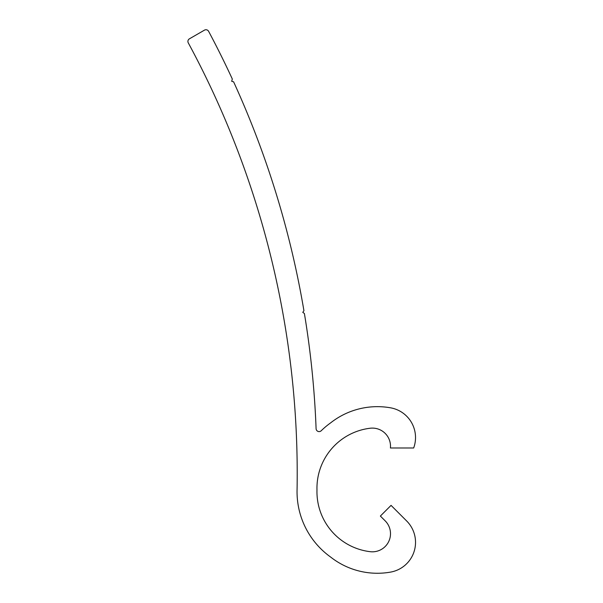 <?xml version="1.0" encoding="UTF-8"?>
<svg xmlns="http://www.w3.org/2000/svg" width="603" height="603" viewBox="0 0 603 603"><rect width="100%" height="100%" fill="white"/><g stroke="black" fill="none" stroke-linecap="round" stroke-linejoin="round"><path stroke-width="0.9" d="M302.774 312.354L304.394 313.492A918.339 918.339 0 0 1 316.093 428.703A3.023 3.023 0 0 0 321.226 430.746A80.357 80.357 0 0 1 330.648 422.854A75.518 75.518 0 0 1 390.601 407.824A30.21 30.21 0 0 1 413.666 447.991L390.42 447.991A18.128 18.128 0 0 0 370.234 428.228A60.413 60.413 0 0 0 316.982 489.96A60.413 60.413 0 0 0 370.234 551.692A18.128 18.128 0 0 0 385.196 520.879L380.372 516.062L391.061 505.374L406.686 521A30.21 30.21 0 0 1 390.616 572.096A75.518 75.518 0 0 1 330.663 557.074A80.357 80.357 0 0 1 297.075 489.387A906.249 906.249 0 0 0 188.279 42.873A3.023 3.023 0 0 1 189.425 38.818L204.447 30.15A3.023 3.023 0 0 1 208.623 31.341A918.339 918.339 0 0 1 232.313 79.023L231.703 81.307L233.602 81.812A918.339 918.339 0 0 1 303.927 310.703L302.774 312.354"/></g></svg>
